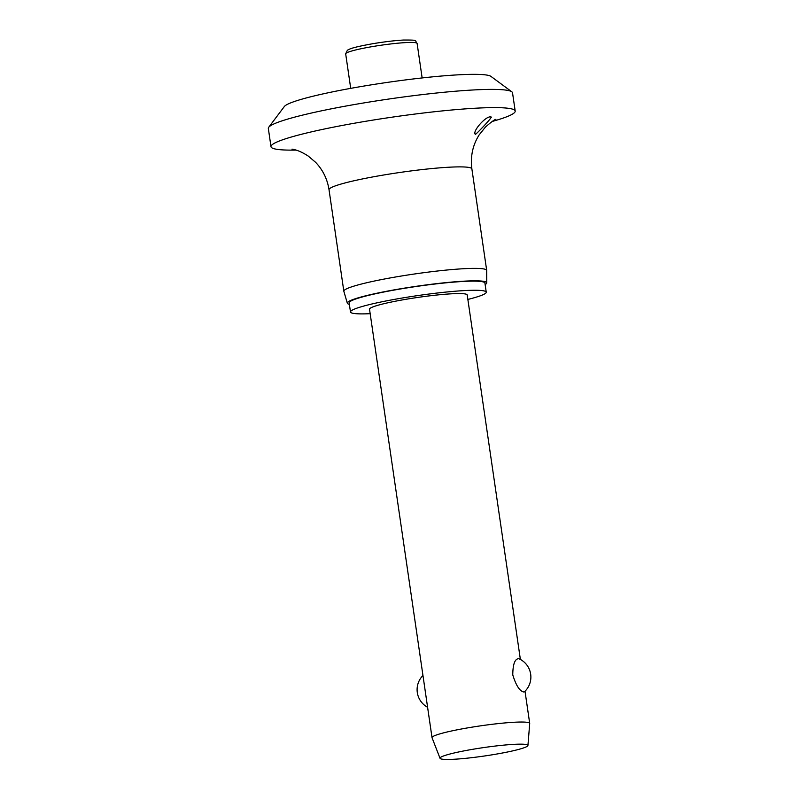 <?xml version="1.0" encoding="UTF-8"?>
<svg xmlns="http://www.w3.org/2000/svg" width="799" height="799" viewBox="0 0 799 799"><rect width="100%" height="100%" fill="white"/><g stroke="black" fill="none" stroke-linecap="round" stroke-linejoin="round"><path stroke-width="1.2" d="M296.039 150.092A123.396 11.725 -8.3 0 1 275.206 149.004A123.396 11.725 -8.3 0 1 270.991 146.686L268.334 128.449A123.396 11.725 -8.3 0 1 268.734 127.261L284.324 106.537A104.879 9.968 -8.3 0 1 378.336 83.745A104.879 9.968 -8.3 0 1 487.979 75.296A104.879 9.968 -8.3 0 1 490.946 76.394L511.819 91.805A123.396 11.725 -8.3 0 1 512.529 92.824L515.195 111.061A123.396 11.725 -8.3 0 1 492.164 121.478M268.734 127.261A123.396 11.725 -8.3 0 1 379.335 100.454A123.396 11.725 -8.3 0 1 508.324 90.517A123.396 11.725 -8.3 0 1 511.819 91.805M270.991 146.686A123.396 11.725 -8.3 0 1 376.199 119.58A123.396 11.725 -8.3 0 1 510.98 108.744A123.396 11.725 -8.3 0 1 515.195 111.061M491.035 116.974C492.993 116.894 476.913 133.503 475.455 134.362C471.59 132.225 486.052 115.246 491.035 116.974L491.375 117.263M349.373 304.369A70.452 6.692 -8.3 0 1 347.335 303.221L343.85 291.315A72.18 6.861 -8.3 0 1 343.83 291.226A72.18 6.861 -8.3 0 1 405.373 275.375A72.18 6.861 -8.3 0 1 484.224 269.033A72.18 6.861 -8.3 0 1 486.691 270.392A72.18 6.861 -8.3 0 1 486.691 270.481L486.751 282.886A70.452 6.692 -8.3 0 1 485.133 284.564M347.335 303.221A70.452 6.692 -8.3 0 1 406.921 287.73A70.452 6.692 -8.3 0 1 484.344 281.468A70.452 6.692 -8.3 0 1 486.751 282.886M370.177 313.677A68.604 6.512 -8.3 0 1 352.818 313.268A68.604 6.512 -8.3 0 1 350.481 311.98A68.604 6.512 -8.3 0 1 408.968 296.918A68.604 6.512 -8.3 0 1 483.904 290.886A68.604 6.512 -8.3 0 1 486.241 292.174A68.604 6.512 -8.3 0 1 467.854 299.435M350.481 311.98L349.153 302.861A68.604 6.512 -8.3 0 1 407.64 287.8A68.604 6.512 -8.3 0 1 482.576 281.767A68.604 6.512 -8.3 0 1 484.913 283.056L486.241 292.174M440.039 758.311L432.049 737.757A49.358 4.684 -8.3 0 1 432.029 737.657A49.358 4.684 -8.3 0 1 474.107 726.82A49.358 4.684 -8.3 0 1 528.019 722.486A49.358 4.684 -8.3 0 1 529.707 723.405A49.358 4.684 -8.3 0 1 529.707 723.514L527.929 745.487A44.424 4.225 -8.3 0 1 489.577 755.225A44.424 4.225 -8.3 0 1 441.527 759.05A44.424 4.225 -8.3 0 1 440.039 758.311A44.424 4.225 -8.3 0 1 477.412 748.533A44.424 4.225 -8.3 0 1 526.411 744.558A44.424 4.225 -8.3 0 1 527.929 745.487M432.029 737.657L369.518 309.203A49.358 4.684 -8.3 0 1 411.605 298.367A49.358 4.684 -8.3 0 1 465.517 294.022A49.358 4.684 -8.3 0 1 467.205 294.951L520.379 659.445M518.711 658.666L518.99 658.756A20.055 20.055 0 0 1 524.444 691.794L523.565 691.954C519.54 690.925 515.934 685.232 512.768 674.875C512.878 664.239 514.856 658.835 518.711 658.666M475.455 134.362L475.075 133.793M343.83 291.226L329.028 189.733A72.18 6.861 -8.3 0 1 390.571 173.882A72.18 6.861 -8.3 0 1 469.413 167.54A72.18 6.861 -8.3 0 1 471.879 168.899L486.691 270.392M372.074 46.652A36.095 3.426 -8.3 0 1 415.87 42.766A36.095 3.426 -8.3 0 1 417.108 43.446C414.272 40.31 419.325 40.01 403.575 40.03C394.486 40.569 384.079 41.818 372.354 43.785C352.978 47.281 349.513 48.899 347.375 50.277L345.677 53.863A36.095 3.426 -8.3 0 1 372.074 46.652M329.028 189.733C327.34 179.036 322.856 169.887 315.565 162.287L308.254 156.075C302.611 152.439 297.627 150.212 293.313 149.373L291.995 149.133M495.849 119.371C494.851 119.361 491.405 121.897 485.512 126.971L479.14 134.921C472.708 145.118 470.291 156.444 471.879 168.899M422.142 77.942L417.108 43.446M529.707 723.405L525.013 691.245M422.961 675.485A20.055 20.055 0 0 0 427.595 707.285M350.711 88.359L345.677 53.863"/></g></svg>
